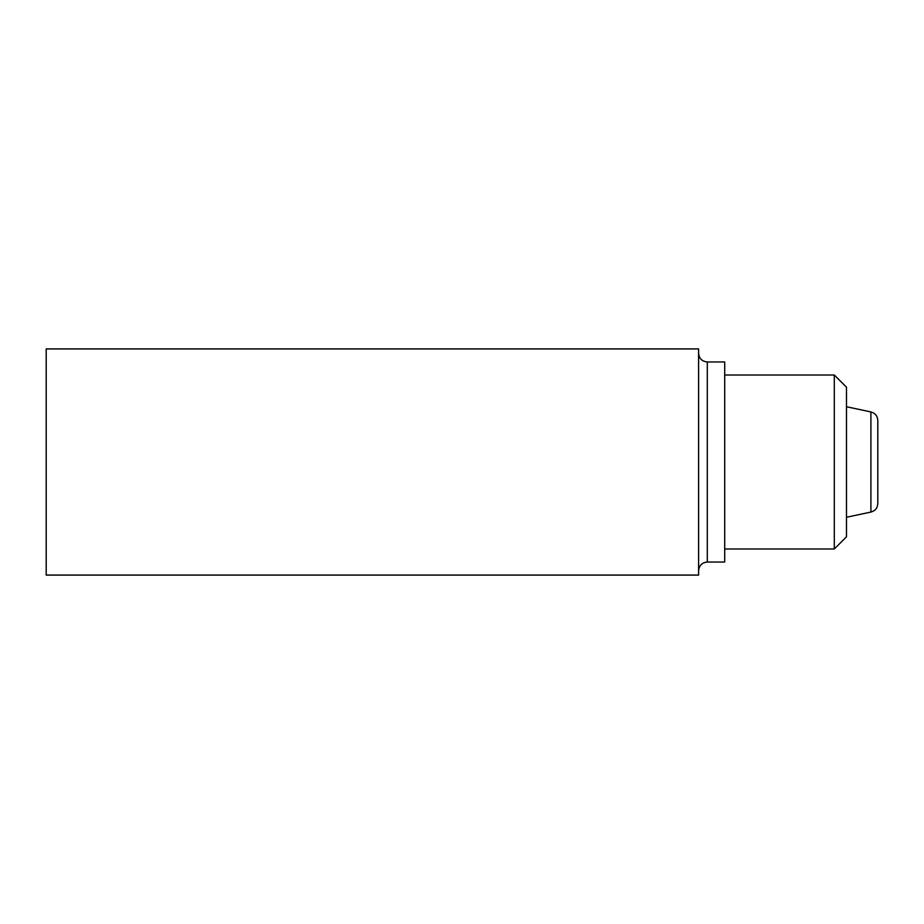 <?xml version="1.0" encoding="UTF-8"?>
<svg xmlns="http://www.w3.org/2000/svg" width="924" height="924" viewBox="0 0 924 924"><rect width="100%" height="100%" fill="white"/><g stroke="black" fill="none" stroke-linecap="round" stroke-linejoin="round"><path stroke-width="1.39" d="M46.2 348.914L46.2 575.086L698.602 575.086L698.602 348.914L46.2 348.914M707.299 562.035L707.299 361.965L724.705 361.965L724.705 562.035L707.299 562.035C702.021 562.554 699.121 565.453 698.602 570.732M834.303 375.017L834.303 548.983L846.488 536.809L846.488 387.191L834.303 375.017L724.705 375.017M834.303 548.983L724.705 548.983M877.8 503.557L877.8 420.443L877.8 503.557C877.5 508.004 875.201 510.845 870.905 512.069L846.488 517.255M870.905 512.069L870.905 411.931L846.488 406.745M707.299 361.965C702.021 361.446 699.121 358.547 698.602 353.268M870.905 411.931C875.201 413.155 877.5 415.985 877.8 420.443"/></g></svg>
